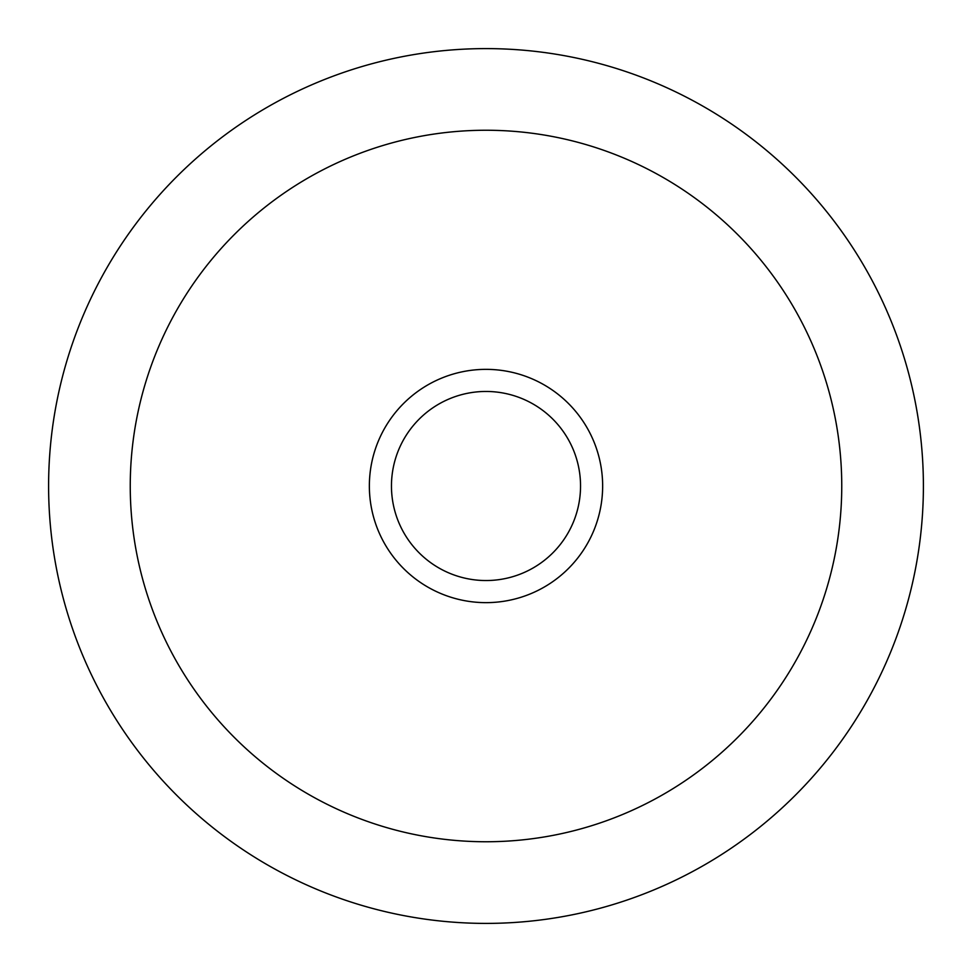 <?xml version="1.0" encoding="UTF-8"?>
<svg xmlns="http://www.w3.org/2000/svg" width="972" height="972" viewBox="0 0 972 972"><rect width="100%" height="100%" fill="white"/><g stroke="black" fill="none" stroke-linecap="round" stroke-linejoin="round"><path stroke-width="1.46" d="M923.4 486A437.4 437.4 0 0 0 486 48.6A437.4 437.4 0 0 0 48.6 486A437.4 437.4 0 0 0 486 923.4A437.4 437.4 0 0 0 923.4 486M130.248 486A355.752 355.752 0 0 1 486 130.248A355.752 355.752 0 0 1 841.752 486A355.752 355.752 0 0 1 486 841.752A355.752 355.752 0 0 1 130.248 486A355.752 355.752 0 0 0 486 841.752A355.752 355.752 0 0 0 841.752 486A355.752 355.752 0 0 0 486 130.248A355.752 355.752 0 0 0 130.248 486M580.539 486A94.539 94.539 0 0 1 486 580.539A94.539 94.539 0 0 1 391.461 486A94.539 94.539 0 0 1 486 391.461A94.539 94.539 0 0 1 580.539 486M602.64 486A116.64 116.64 0 0 1 486 602.64A116.64 116.64 0 0 1 369.36 486A116.64 116.64 0 0 1 486 369.36A116.64 116.64 0 0 1 602.64 486"/></g></svg>
